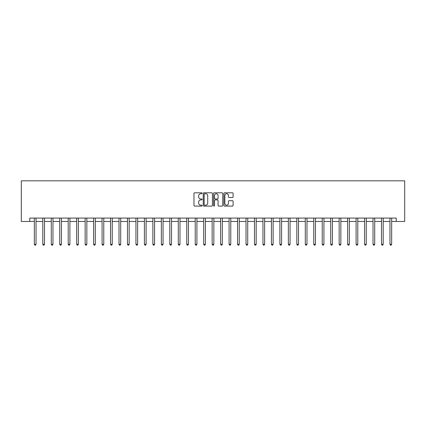<?xml version="1.0" encoding="UTF-8"?>
<svg xmlns="http://www.w3.org/2000/svg" width="426" height="426" viewBox="0 0 426 426"><rect width="100%" height="100%" fill="white"/><g stroke="black" fill="none" stroke-linecap="round" stroke-linejoin="round"><path stroke-width="0.64" d="M202.164 193.271A0.463 0.463 0 0 0 201.695 192.802L194.634 192.802A0.666 0.666 0 0 0 193.968 193.468L193.968 205.439A0.666 0.666 0 0 0 194.634 206.099L201.695 206.099A0.463 0.463 0 0 0 202.164 205.636A0.463 0.463 0 0 0 201.695 205.172L200.784 205.172A2.13 2.13 0 0 1 198.654 203.042L198.654 202.046A2.13 2.13 0 0 1 200.784 199.916L201.695 199.916A0.463 0.463 0 0 0 202.164 199.453A0.463 0.463 0 0 0 201.695 198.985L200.784 198.985A2.13 2.13 0 0 1 198.654 196.86L198.654 195.864A2.13 2.13 0 0 1 200.784 193.734L201.695 193.734A0.463 0.463 0 0 0 202.164 193.271M232.431 197.488A0.666 0.666 0 0 0 233.097 196.828L233.097 193.468A0.666 0.666 0 0 0 232.431 192.802L224.587 192.802A0.666 0.666 0 0 0 223.922 193.468L223.922 205.439A0.666 0.666 0 0 0 224.587 206.099L232.431 206.099A0.666 0.666 0 0 0 233.097 205.439L233.097 201.381A0.666 0.666 0 0 0 232.431 200.715L229.076 200.715A0.666 0.666 0 0 0 228.411 201.381L228.411 203.394A1.779 1.779 0 0 1 226.632 205.172A1.779 1.779 0 0 1 224.853 203.394L224.853 195.513A1.779 1.779 0 0 1 226.632 193.734A1.779 1.779 0 0 1 228.411 195.513L228.411 196.828A0.666 0.666 0 0 0 229.076 197.488L232.431 197.488M29.767 221.467L29.767 218.08L396.233 218.08L396.233 221.467L404.7 221.467L404.7 180.826L21.3 180.826L21.3 221.467L34.341 221.467M212.42 193.468A0.666 0.666 0 0 0 211.754 192.802L203.905 192.802A0.666 0.666 0 0 0 203.245 193.468L203.245 205.439A0.666 0.666 0 0 0 203.905 206.099L211.754 206.099A0.666 0.666 0 0 0 212.42 205.439L212.42 193.468M214.246 192.802L222.095 192.802A0.666 0.666 0 0 1 222.755 193.468L222.755 205.439A0.666 0.666 0 0 1 222.095 206.099L218.735 206.099A0.666 0.666 0 0 1 218.069 205.439L218.069 200.582A0.666 0.666 0 0 0 217.404 199.916L215.178 199.916A0.666 0.666 0 0 0 214.512 200.582L214.512 205.636A0.463 0.463 0 0 1 214.049 206.099A0.463 0.463 0 0 1 213.58 205.636L213.58 193.468A0.666 0.666 0 0 1 214.246 192.802M36.034 221.467L42.808 221.467M44.501 221.467L51.274 221.467M52.968 221.467L59.741 221.467M61.435 221.467L68.208 221.467M69.901 221.467L76.675 221.467M78.368 221.467L85.141 221.467M86.835 221.467L93.614 221.467M95.307 221.467L102.08 221.467M103.774 221.467L110.547 221.467M112.24 221.467L119.014 221.467M120.707 221.467L127.48 221.467M129.174 221.467L135.947 221.467M137.641 221.467L144.414 221.467M146.107 221.467L152.881 221.467M154.574 221.467L161.347 221.467M163.041 221.467L169.814 221.467M171.508 221.467L178.286 221.467M179.98 221.467L186.753 221.467M188.446 221.467L195.22 221.467M196.913 221.467L203.687 221.467M205.38 221.467L212.153 221.467M213.847 221.467L220.62 221.467M222.313 221.467L229.087 221.467M230.78 221.467L237.554 221.467M239.247 221.467L246.02 221.467M247.714 221.467L254.492 221.467M256.186 221.467L262.959 221.467M264.652 221.467L271.426 221.467M273.119 221.467L279.893 221.467M281.586 221.467L288.359 221.467M290.053 221.467L296.826 221.467M298.519 221.467L305.293 221.467M306.986 221.467L313.76 221.467M315.453 221.467L322.226 221.467M323.92 221.467L330.693 221.467M332.387 221.467L339.165 221.467M340.859 221.467L347.632 221.467M349.325 221.467L356.099 221.467M357.792 221.467L364.565 221.467M366.259 221.467L373.032 221.467M374.726 221.467L381.499 221.467M383.192 221.467L389.966 221.467M391.659 221.467L396.233 221.467M204.64 193.734A0.463 0.463 0 0 0 204.171 194.197L204.171 204.704A0.463 0.463 0 0 0 204.64 205.172L205.604 205.172A2.13 2.13 0 0 0 207.728 203.042L207.728 195.864A2.13 2.13 0 0 0 205.604 193.734L204.64 193.734M218.069 195.545A1.779 1.779 0 0 0 216.291 193.766A1.779 1.779 0 0 0 214.512 195.545L214.512 198.324A0.666 0.666 0 0 0 215.178 198.985L217.404 198.985A0.666 0.666 0 0 0 218.069 198.324L218.069 195.545M36.114 218.08L36.082 218.165A0.676 0.676 90 0 0 36.034 218.421L36.034 244.295L34.341 244.295L34.341 218.421A0.676 0.676 90 0 0 34.293 218.165L34.256 218.08M36.034 244.295L35.523 245.174L34.847 245.174L34.341 244.295M44.586 218.08L44.549 218.165A0.676 0.676 90.2 0 0 44.501 218.421L44.501 244.295L42.808 244.295L42.808 218.421A0.676 0.676 90.2 0 0 42.76 218.165L42.722 218.08M44.501 244.295L43.99 245.174L43.314 245.174L42.808 244.295M53.053 218.08L53.016 218.165A0.676 0.676 90.2 0 0 52.968 218.421L52.968 244.295L51.274 244.295L51.274 218.421A0.676 0.676 90.2 0 0 51.227 218.165L51.189 218.08M52.968 244.295L52.462 245.174L51.78 245.174L51.274 244.295M61.52 218.08L61.482 218.165A0.676 0.676 90.2 0 0 61.435 218.421L61.435 244.295L59.741 244.295L59.741 218.421A0.676 0.676 90.2 0 0 59.693 218.165L59.656 218.08M61.435 244.295L60.929 245.174L60.247 245.174L59.741 244.295M69.986 218.08L69.949 218.165A0.676 0.676 90.2 0 0 69.901 218.421L69.901 244.295L68.208 244.295L68.208 218.421A0.676 0.676 90.2 0 0 68.16 218.165L68.128 218.08M69.901 244.295L69.395 245.174L68.719 245.174L68.208 244.295M78.453 218.08L78.421 218.165A0.676 0.676 90.2 0 0 78.368 218.421L78.368 244.295L76.675 244.295L76.675 218.421A0.676 0.676 90.2 0 0 76.627 218.165L76.595 218.08M78.368 244.295L77.862 245.174L77.186 245.174L76.675 244.295M86.92 218.08L86.888 218.165A0.676 0.676 90.2 0 0 86.835 218.421L86.835 244.295L85.141 244.295L85.141 218.421A0.676 0.676 90.2 0 0 85.094 218.165L85.062 218.08M86.835 244.295L86.329 245.174L85.653 245.174L85.141 244.295M95.387 218.08L95.355 218.165A0.676 0.676 90.2 0 0 95.307 218.421L95.307 244.295L93.614 244.295L93.614 218.421A0.676 0.676 90.2 0 0 93.56 218.165L93.528 218.08M95.307 244.295L94.796 245.174L94.119 245.174L93.614 244.295M103.853 218.08L103.822 218.165A0.676 0.676 90.2 0 0 103.774 218.421L103.774 244.295L102.08 244.295L102.08 218.421A0.676 0.676 90.2 0 0 102.027 218.165L101.995 218.08M103.774 244.295L103.262 245.174L102.586 245.174L102.08 244.295M112.32 218.08L112.288 218.165A0.676 0.676 90.2 0 0 112.24 218.421L112.24 244.295L110.547 244.295L110.547 218.421A0.676 0.676 90.2 0 0 110.499 218.165L110.462 218.08M112.24 244.295L111.729 245.174L111.053 245.174L110.547 244.295M120.792 218.08L120.755 218.165A0.676 0.676 90.2 0 0 120.707 218.421L120.707 244.295L119.014 244.295L119.014 218.421A0.676 0.676 90.2 0 0 118.966 218.165L118.929 218.08M120.707 244.295L120.196 245.174L119.52 245.174L119.014 244.295M129.259 218.08L129.222 218.165A0.676 0.676 90.2 0 0 129.174 218.421L129.174 244.295L127.48 244.295L127.48 218.421A0.676 0.676 90.2 0 0 127.433 218.165L127.395 218.08M129.174 244.295L128.668 245.174L127.986 245.174L127.48 244.295M137.726 218.08L137.689 218.165A0.676 0.676 90.2 0 0 137.641 218.421L137.641 244.295L135.947 244.295L135.947 218.421A0.676 0.676 90.2 0 0 135.899 218.165L135.862 218.08M137.641 244.295L137.135 245.174L136.453 245.174L135.947 244.295M146.193 218.08L146.155 218.165A0.676 0.676 90.2 0 0 146.107 218.421L146.107 244.295L144.414 244.295L144.414 218.421A0.676 0.676 90.2 0 0 144.366 218.165L144.329 218.08M146.107 244.295L145.601 245.174L144.925 245.174L144.414 244.295M154.659 218.08L154.622 218.165A0.676 0.676 90.2 0 0 154.574 218.421L154.574 244.295L152.881 244.295L152.881 218.421A0.676 0.676 90.2 0 0 152.833 218.165L152.801 218.08M154.574 244.295L154.068 245.174L153.392 245.174L152.881 244.295M163.126 218.08L163.094 218.165A0.676 0.676 90.2 0 0 163.041 218.421L163.041 244.295L161.347 244.295L161.347 218.421A0.676 0.676 90.2 0 0 161.3 218.165L161.268 218.08M163.041 244.295L162.535 245.174L161.859 245.174L161.347 244.295M171.593 218.08L171.561 218.165A0.676 0.676 90.2 0 0 171.508 218.421L171.508 244.295L169.814 244.295L169.814 218.421A0.676 0.676 90.2 0 0 169.766 218.165L169.734 218.08M171.508 244.295L171.002 245.174L170.325 245.174L169.814 244.295M180.06 218.08L180.028 218.165A0.676 0.676 90.2 0 0 179.98 218.421L179.98 244.295L178.286 244.295L178.286 218.421A0.676 0.676 90.2 0 0 178.233 218.165L178.201 218.08M179.98 244.295L179.468 245.174L178.792 245.174L178.286 244.295M188.526 218.08L188.494 218.165A0.676 0.676 90.2 0 0 188.446 218.421L188.446 244.295L186.753 244.295L186.753 218.421A0.676 0.676 90.2 0 0 186.7 218.165L186.668 218.08M188.446 244.295L187.935 245.174L187.259 245.174L186.753 244.295M196.993 218.08L196.961 218.165A0.676 0.676 90.2 0 0 196.913 218.421L196.913 244.295L195.22 244.295L195.22 218.421A0.676 0.676 90.2 0 0 195.172 218.165L195.135 218.08M196.913 244.295L196.402 245.174L195.726 245.174L195.22 244.295M205.465 218.08L205.428 218.165A0.676 0.676 90.2 0 0 205.38 218.421L205.38 244.295L203.687 244.295L203.687 218.421A0.676 0.676 90.2 0 0 203.639 218.165L203.601 218.08M205.38 244.295L204.869 245.174L204.192 245.174L203.687 244.295M213.932 218.08L213.895 218.165A0.676 0.676 90.2 0 0 213.847 218.421L213.847 244.295L212.153 244.295L212.153 218.421A0.676 0.676 90.2 0 0 212.105 218.165L212.068 218.08M213.847 244.295L213.341 245.174L212.659 245.174L212.153 244.295M222.399 218.08L222.361 218.165A0.676 0.676 90.2 0 0 222.313 218.421L222.313 244.295L220.62 244.295L220.62 218.421A0.676 0.676 90.2 0 0 220.572 218.165L220.535 218.08M222.313 244.295L221.808 245.174L221.131 245.174L220.62 244.295M230.865 218.08L230.828 218.165A0.676 0.676 90.2 0 0 230.78 218.421L230.78 244.295L229.087 244.295L229.087 218.421A0.676 0.676 90.2 0 0 229.039 218.165L229.007 218.08M230.78 244.295L230.274 245.174L229.598 245.174L229.087 244.295M239.332 218.08L239.3 218.165A0.676 0.676 90.2 0 0 239.247 218.421L239.247 244.295L237.554 244.295L237.554 218.421A0.676 0.676 90.2 0 0 237.506 218.165L237.474 218.08M239.247 244.295L238.741 245.174L238.065 245.174L237.554 244.295M247.799 218.08L247.767 218.165A0.676 0.676 90.2 0 0 247.714 218.421L247.714 244.295L246.02 244.295L246.02 218.421A0.676 0.676 90.2 0 0 245.972 218.165L245.94 218.08M247.714 244.295L247.208 245.174L246.532 245.174L246.02 244.295M256.266 218.08L256.234 218.165A0.676 0.676 90.2 0 0 256.186 218.421L256.186 244.295L254.492 244.295L254.492 218.421A0.676 0.676 90.2 0 0 254.439 218.165L254.407 218.08M256.186 244.295L255.675 245.174L254.998 245.174L254.492 244.295M264.732 218.08L264.7 218.165A0.676 0.676 90.2 0 0 264.652 218.421L264.652 244.295L262.959 244.295L262.959 218.421A0.676 0.676 90.2 0 0 262.906 218.165L262.874 218.08M264.652 244.295L264.141 245.174L263.465 245.174L262.959 244.295M273.199 218.08L273.167 218.165A0.676 0.676 90.2 0 0 273.119 218.421L273.119 244.295L271.426 244.295L271.426 218.421A0.676 0.676 90.2 0 0 271.378 218.165L271.341 218.08M273.119 244.295L272.608 245.174L271.932 245.174L271.426 244.295M281.671 218.08L281.634 218.165A0.676 0.676 90.2 0 0 281.586 218.421L281.586 244.295L279.893 244.295L279.893 218.421A0.676 0.676 90.2 0 0 279.845 218.165L279.807 218.08M281.586 244.295L281.075 245.174L280.399 245.174L279.893 244.295M290.138 218.08L290.101 218.165A0.676 0.676 90.2 0 0 290.053 218.421L290.053 244.295L288.359 244.295L288.359 218.421A0.676 0.676 90.2 0 0 288.311 218.165L288.274 218.08M290.053 244.295L289.547 245.174L288.865 245.174L288.359 244.295M298.605 218.08L298.567 218.165A0.676 0.676 90.2 0 0 298.519 218.421L298.519 244.295L296.826 244.295L296.826 218.421A0.676 0.676 90.2 0 0 296.778 218.165L296.741 218.08M298.519 244.295L298.014 245.174L297.332 245.174L296.826 244.295M307.071 218.08L307.034 218.165A0.676 0.676 90.2 0 0 306.986 218.421L306.986 244.295L305.293 244.295L305.293 218.421A0.676 0.676 90.2 0 0 305.245 218.165L305.208 218.08M306.986 244.295L306.48 245.174L305.804 245.174L305.293 244.295M315.538 218.08L315.501 218.165A0.676 0.676 90.2 0 0 315.453 218.421L315.453 244.295L313.76 244.295L313.76 218.421A0.676 0.676 90.2 0 0 313.712 218.165L313.68 218.08M315.453 244.295L314.947 245.174L314.271 245.174L313.76 244.295M324.005 218.08L323.973 218.165A0.676 0.676 90.2 0 0 323.92 218.421L323.92 244.295L322.226 244.295L322.226 218.421A0.676 0.676 90.2 0 0 322.178 218.165L322.147 218.08M323.92 244.295L323.414 245.174L322.738 245.174L322.226 244.295M332.472 218.08L332.44 218.165A0.676 0.676 90.2 0 0 332.387 218.421L332.387 244.295L330.693 244.295L330.693 218.421A0.676 0.676 90.2 0 0 330.645 218.165L330.613 218.08M332.387 244.295L331.881 245.174L331.204 245.174L330.693 244.295M340.938 218.08L340.906 218.165A0.676 0.676 90.2 0 0 340.859 218.421L340.859 244.295L339.165 244.295L339.165 218.421A0.676 0.676 90.2 0 0 339.112 218.165L339.08 218.08M340.859 244.295L340.347 245.174L339.671 245.174L339.165 244.295M349.405 218.08L349.373 218.165A0.676 0.676 90.2 0 0 349.325 218.421L349.325 244.295L347.632 244.295L347.632 218.421A0.676 0.676 90.2 0 0 347.579 218.165L347.547 218.08M349.325 244.295L348.814 245.174L348.138 245.174L347.632 244.295M357.872 218.08L357.84 218.165A0.676 0.676 90.2 0 0 357.792 218.421L357.792 244.295L356.099 244.295L356.099 218.421A0.676 0.676 90.2 0 0 356.051 218.165L356.014 218.08M357.792 244.295L357.281 245.174L356.605 245.174L356.099 244.295M366.344 218.08L366.307 218.165A0.676 0.676 90.2 0 0 366.259 218.421L366.259 244.295L364.565 244.295L364.565 218.421A0.676 0.676 90.2 0 0 364.518 218.165L364.48 218.08M366.259 244.295L365.753 245.174L365.071 245.174L364.565 244.295M374.811 218.08L374.773 218.165A0.676 0.676 90.2 0 0 374.726 218.421L374.726 244.295L373.032 244.295L373.032 218.421A0.676 0.676 90.2 0 0 372.984 218.165L372.947 218.08M374.726 244.295L374.22 245.174L373.538 245.174L373.032 244.295M383.278 218.08L383.24 218.165A0.676 0.676 90.2 0 0 383.192 218.421L383.192 244.295L381.499 244.295L381.499 218.421A0.676 0.676 90.2 0 0 381.451 218.165L381.414 218.08M383.192 244.295L382.686 245.174L382.01 245.174L381.499 244.295M391.744 218.08L391.707 218.165A0.676 0.676 90.2 0 0 391.659 218.421L391.659 244.295L389.966 244.295L389.966 218.421A0.676 0.676 90.2 0 0 389.918 218.165L389.886 218.08M391.659 244.295L391.153 245.174L390.477 245.174L389.966 244.295"/></g></svg>

